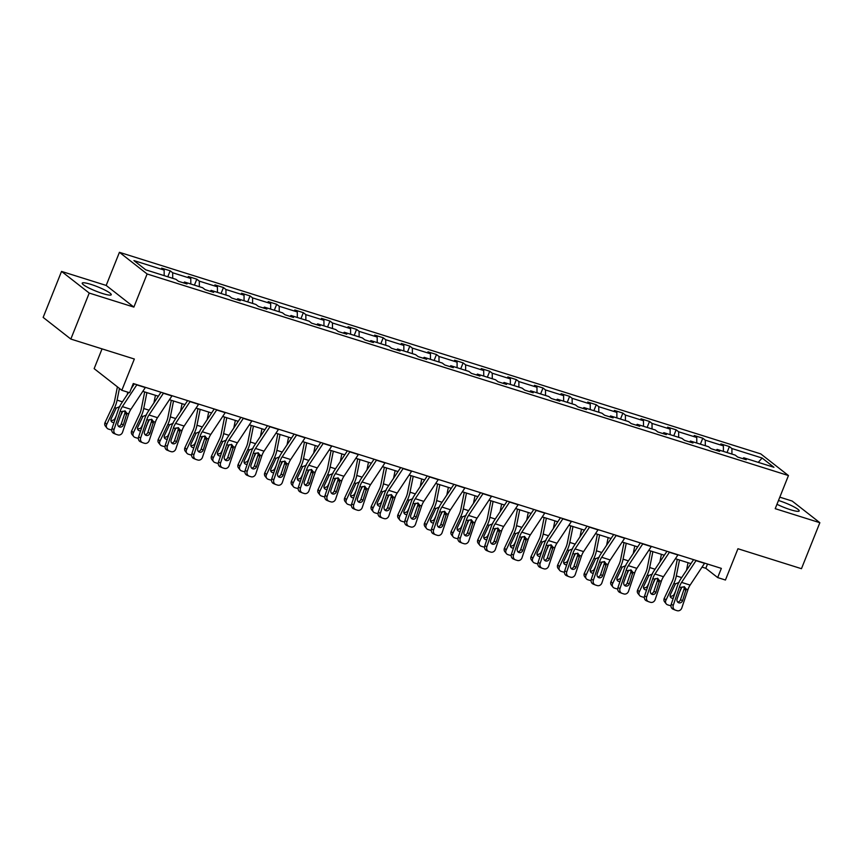 <?xml version="1.0" encoding="UTF-8"?>
<svg xmlns="http://www.w3.org/2000/svg" width="863" height="863" viewBox="0 0 863 863"><rect width="100%" height="100%" fill="white"/><g stroke="black" fill="none" stroke-linecap="round" stroke-linejoin="round"><path stroke-width="1.29" d="M102.568 293.506A15.631 2.33 21.8 0 0 111.241 294.747A15.631 2.33 21.8 0 0 90.895 284.38A15.631 2.33 21.8 0 0 82.212 283.14A15.631 2.33 21.8 0 0 102.568 293.506M776.97 504.283A15.631 2.33 21.8 0 0 790.508 509.731A15.631 2.33 21.8 0 0 799.181 510.972A15.631 2.33 21.8 0 0 778.836 500.605A15.631 2.33 21.8 0 0 778.48 500.497M133.873 307.099L106.181 285.437L61.543 271.413L89.234 293.064L133.873 307.099L147.12 273.981L788.458 475.556L775.211 508.674L819.85 522.708L792.169 501.047L779.818 497.164M819.85 522.708L801.457 568.695L737.951 548.739L725.438 580.022L717.671 577.574L721.349 568.383L133.28 383.539L129.59 392.741L121.823 390.303L134.337 359.019L70.831 339.062L43.15 317.401L61.543 271.413M89.234 293.064L70.831 339.062M102.05 348.879L94.143 368.641L121.823 390.303M106.181 285.437L119.428 252.32L760.767 453.895L788.458 475.556M164.175 275.631L164.153 270.087L161.64 268.134L170.184 270.809L167.8 276.764M731.943 454.078L731.91 448.544L762.126 458.037L773.949 467.282L743.733 457.789L746.247 459.752L737.714 457.066L735.2 455.103L717.11 449.418L719.613 451.381L711.08 448.695L708.577 446.743L690.476 441.047L692.989 443.01L684.445 440.324L681.943 438.372L663.852 432.676L666.355 434.639L657.822 431.964L655.308 430.001L637.218 424.316L639.72 426.268L631.187 423.593L628.685 421.629L610.583 415.944L613.097 417.897L604.564 415.222L602.05 413.258L583.96 407.573L586.462 409.537L577.93 406.851L575.427 404.887L557.325 399.202L559.839 401.166L551.295 398.479L548.792 396.516L530.702 390.831L533.205 392.794L524.672 390.108L522.158 388.145L504.068 382.46L506.57 384.423L498.037 381.737L495.535 379.774L477.433 374.089L479.947 376.052L471.414 373.366L468.9 371.414L450.81 365.718L453.312 367.681L444.779 364.995L442.277 363.043L424.175 357.347L426.689 359.31L418.145 356.624L415.642 354.671L397.552 348.986L400.054 350.939L391.522 348.264L389.008 346.3L370.917 340.615L373.42 342.568L364.887 339.893L362.384 337.929L344.283 332.244L346.797 334.197L338.264 331.521L335.75 329.558L317.66 323.873L320.162 325.836L311.629 323.15L309.127 321.187L291.025 315.502L293.539 317.465L284.995 314.779L282.492 312.816L264.402 307.131L266.904 309.094L258.371 306.408L255.858 304.445L237.767 298.76L240.27 300.723L231.737 298.037L229.234 296.074L211.133 290.389L213.646 292.352L205.114 289.666L202.6 287.713L184.509 282.018L187.012 283.981L178.479 281.295L175.976 279.342L145.761 269.839L133.938 260.594L164.153 270.087M147.12 273.981L119.428 252.32M172.719 278.318L172.686 272.773L170.184 270.809M172.686 272.773L190.777 278.458L188.274 276.494L196.807 279.181L194.423 285.135M199.342 286.689L199.321 281.144L196.807 279.181M199.321 281.144L217.411 286.829L214.909 284.866L223.441 287.552L221.057 293.506M225.977 295.06L225.944 289.515L223.441 287.552M225.944 289.515L244.046 295.2L241.532 293.237L250.065 295.923L247.692 301.877M252.6 303.42L252.579 297.886L250.065 295.923M252.579 297.886L270.669 303.571L268.166 301.608L276.699 304.294L274.315 310.249M279.234 311.791L279.202 306.257L276.699 304.294M279.202 306.257L297.304 311.942L294.79 309.979L303.334 312.665L300.95 318.62M305.869 320.162L305.836 314.628L303.334 312.665M305.836 314.628L323.927 320.313L321.424 318.35L329.957 321.036L327.573 326.991M332.492 328.533L332.471 322.989L329.957 321.036M332.471 322.989L350.561 328.684L348.059 326.721L356.592 329.407L354.208 335.362M359.127 336.904L359.094 331.36L356.592 329.407M359.094 331.36L377.196 337.055L374.682 335.092L383.215 337.767L380.831 343.733M385.75 345.276L385.729 339.731L383.215 337.767M385.729 339.731L403.819 345.416L401.317 343.463L409.849 346.139L407.465 352.093M412.385 353.647L412.352 348.102L409.849 346.139M412.352 348.102L430.454 353.787L427.94 351.834L436.484 354.51L434.1 360.464M439.019 362.018L438.987 356.473L436.484 354.51M438.987 356.473L457.077 362.158L454.574 360.195L463.107 362.881L460.723 368.835M465.642 370.389L465.621 364.844L463.107 362.881M465.621 364.844L483.712 370.529L481.209 368.566L489.742 371.252L487.358 377.207M492.277 378.749L492.244 373.215L489.742 371.252M492.244 373.215L510.335 378.9L507.832 376.937L516.365 379.623L513.981 385.578M518.9 387.12L518.879 381.586L516.365 379.623M518.879 381.586L536.969 387.271L534.467 385.308L543 387.994L540.616 393.949M545.535 395.491L545.502 389.957L543 387.994M545.502 389.957L563.604 395.642L561.09 393.679L569.634 396.365L567.25 402.32M572.169 403.862L572.137 398.318L569.634 396.365M572.137 398.318L590.227 404.013L587.725 402.05L596.257 404.736L593.873 410.691M598.793 412.234L598.76 406.689L596.257 404.736M598.76 406.689L616.862 412.385L614.359 410.421L622.892 413.097L620.508 419.062M625.427 420.605L625.395 415.06L622.892 413.097M625.395 415.06L643.485 420.745L640.982 418.792L649.515 421.468L647.131 427.433M652.05 428.976L652.029 423.431L649.515 421.468M652.029 423.431L670.12 429.116L667.617 427.163L676.15 429.839L673.766 435.793M678.685 437.347L678.652 431.802L676.15 429.839M678.652 431.802L696.754 437.487L694.24 435.524L702.784 438.21L700.4 444.165M705.319 445.718L705.287 440.173L702.784 438.21M705.287 440.173L723.377 445.858L720.875 443.895L729.408 446.581L727.024 452.536M731.91 448.544L729.408 446.581M183.495 282.881L184.509 282.018M190.809 284.003L190.777 278.458M210.13 291.252L211.133 290.389M217.444 292.374L217.411 286.829M236.753 299.612L237.767 298.76M244.067 300.745L244.046 295.2M263.388 307.983L264.402 307.131M270.702 309.116L270.669 303.571M290.011 316.354L291.025 315.502M297.325 317.487L297.304 311.942M316.645 324.725L317.66 323.873M323.959 325.847L323.927 320.313M343.28 333.096L344.283 332.244M350.594 334.218L350.561 328.684M369.903 341.468L370.917 340.615M377.217 342.589L377.196 337.055M396.538 349.839L397.552 348.986M403.852 350.961L403.819 345.416M423.161 358.21L424.175 357.347M430.475 359.332L430.454 353.787M449.796 366.581L450.81 365.718M457.11 367.703L457.077 362.158M476.43 374.941L477.433 374.089M483.744 376.074L483.712 370.529M503.053 383.312L504.068 382.46M510.367 384.445L510.335 378.9M529.688 391.683L530.702 390.831M537.002 392.816L536.969 387.271M556.311 400.054L557.325 399.202M563.625 401.176L563.604 395.642M582.946 408.426L583.96 407.573M590.26 409.547L590.227 404.013M609.58 416.797L610.583 415.944M616.883 417.919L616.862 412.385M636.204 425.168L637.218 424.316M643.518 426.29L643.485 420.745M662.838 433.539L663.852 432.676M670.152 434.661L670.12 429.116M689.461 441.91L690.476 441.047M696.775 443.032L696.754 437.487M716.096 450.281L717.11 449.418M723.41 451.403L723.377 445.858M742.73 458.641L743.733 457.789M702.04 567.11L705.815 568.296L717.671 577.574M142.805 391.338L158.35 396.225M169.439 399.709L184.973 404.596M196.063 408.08L211.608 412.967M222.697 416.451L238.231 421.338M249.331 424.823L264.865 429.709M275.955 433.194L291.5 438.08M302.589 441.565L318.123 446.451M329.213 449.936L344.758 454.812M355.847 458.307L371.381 463.183M382.482 466.667L398.016 471.554M409.105 475.038L424.65 479.925M435.739 483.409L451.273 488.296M462.363 491.781L477.908 496.667M488.997 500.152L504.531 505.038M515.621 508.523L531.166 513.409M542.255 516.894L557.8 521.781M568.89 525.265L584.424 530.141M595.513 533.636L611.058 538.512M622.147 541.996L637.681 546.883M648.771 550.367L664.316 555.254M675.405 558.739L690.95 563.625M707.52 564.035L705.815 568.296M758.253 462.352L762.126 458.037M704.672 563.129A7.012 3.161 107.4 0 1 704.542 563.334L690.12 585.082A10.022 4.509 -72.6 0 0 687.951 589.623L681.813 607.951A4.013 3.571 112.8 0 1 677.121 610.68L675.416 610.141A4.013 3.571 112.8 0 1 673.28 605.265L679.418 586.948L681.252 587.52L684.305 586.667L686.117 589.051L682.568 600.637A3.204 2.859 -67.2 0 1 677.099 598.922L681.252 587.52M693.582 559.645L680.583 579.246A15.027 6.764 -72.6 0 0 677.326 586.063L671.187 604.391L673.28 605.265M696.139 560.454A7.012 3.161 107.4 0 1 695.999 560.659L681.587 582.396A10.022 4.509 -72.6 0 0 679.418 586.948M677.649 602.05A3.204 2.859 112.8 0 0 680.476 599.763L684.132 588.846L684.165 586.624M673.334 609.267A4.013 3.571 -67.2 0 1 671.187 604.391M677.282 559.332L673.884 576.365A10.022 4.509 107.4 0 1 672.245 581.338L664.294 598.242L665.923 600.27A4.013 3.43 141.3 0 0 666.204 603.852A4.013 3.43 141.3 0 0 667.692 604.855L669.397 605.384A4.013 3.43 141.3 0 0 670.972 605.513M679.494 560.022L676.322 575.912A15.027 6.764 107.4 0 1 673.874 583.366L665.923 600.27M688.038 562.708L686.517 570.314M681.997 586.937L678.944 593.41M673.269 598.188A3.204 2.74 -38.7 0 1 670.422 594.445L675.459 583.863L679.138 582.331M666.204 603.852L664.586 601.824A4.013 3.43 -38.7 0 1 664.294 598.242M670.141 596.063A3.204 2.74 141.3 0 0 674.262 594.143L674.521 594.456M675.524 591.446L674.262 594.143M678.038 554.769A7.012 3.161 107.4 0 1 677.908 554.963L663.496 576.711A10.022 4.509 -72.6 0 0 661.317 581.252L655.179 599.58A4.013 3.571 112.8 0 1 650.497 602.309L648.782 601.77A4.013 3.571 112.8 0 1 646.646 596.905L652.784 578.577L654.629 579.149L657.671 578.296L659.483 580.68L655.934 592.266A3.204 2.859 -67.2 0 1 650.475 590.551L654.629 579.149M666.948 551.274L653.96 570.875A15.027 6.764 -72.6 0 0 650.702 577.703L644.564 596.02L646.646 596.905M669.505 552.083A7.012 3.161 107.4 0 1 669.375 552.288L654.963 574.024A10.022 4.509 -72.6 0 0 652.784 578.577M651.026 593.679A3.204 2.859 112.8 0 0 653.852 591.392L657.509 580.475L657.541 578.253M646.7 600.896A4.013 3.571 -67.2 0 1 644.564 596.02M651.414 546.398A7.012 3.161 107.4 0 1 651.274 546.592L636.862 568.339A10.022 4.509 -72.6 0 0 634.693 572.892L628.555 591.209A4.013 3.571 112.8 0 1 623.863 593.938L622.158 593.399A4.013 3.571 112.8 0 1 620.012 588.534L626.16 570.206L627.994 570.777L631.036 569.925L632.849 572.309L629.3 583.895A3.204 2.859 -67.2 0 1 623.841 582.18L627.994 570.777M640.324 542.913L627.325 562.514A15.027 6.764 -72.6 0 0 624.068 569.332L617.93 587.649L620.012 588.534M642.87 543.712A7.012 3.161 107.4 0 1 642.741 543.917L628.329 565.653A10.022 4.509 -72.6 0 0 626.16 570.206M624.391 585.308A3.204 2.859 112.8 0 0 627.218 583.021L630.875 572.104L630.907 569.882M620.066 592.525A4.013 3.571 -67.2 0 1 617.93 587.649M650.659 550.961L647.25 567.994A10.022 4.509 107.4 0 1 645.621 572.967L637.671 589.871L639.289 591.899A4.013 3.43 141.3 0 0 639.58 595.481A4.013 3.43 141.3 0 0 641.058 596.484L642.762 597.023A4.013 3.43 141.3 0 0 644.337 597.142M652.87 551.662L649.699 567.541A15.027 6.764 107.4 0 1 647.239 574.995L639.289 591.899M661.403 554.337L659.882 561.942M655.362 578.566L652.32 585.038M646.635 589.817A3.204 2.74 -38.7 0 1 643.798 586.085L648.825 575.492L652.514 573.96M639.58 595.481L637.951 593.453A4.013 3.43 -38.7 0 1 637.671 589.871M643.507 587.692A3.204 2.74 141.3 0 0 647.628 585.772L647.886 586.085M648.9 583.086L647.628 585.772M624.025 542.59L620.626 559.634A10.022 4.509 107.4 0 1 618.987 564.596L611.036 581.511L612.665 583.539A4.013 3.43 141.3 0 0 612.946 587.11A4.013 3.43 141.3 0 0 614.424 588.113L616.139 588.652A4.013 3.43 141.3 0 0 617.703 588.782M626.236 543.291L623.064 559.17A15.027 6.764 107.4 0 1 620.616 566.624L612.665 583.539M634.769 545.966L633.259 553.571M628.728 570.195L625.686 576.667M620.012 581.446A3.204 2.74 -38.7 0 1 617.164 577.714L622.201 567.12L625.88 565.589M612.946 587.11L611.328 585.082A4.013 3.43 -38.7 0 1 611.036 581.511M616.883 579.321A3.204 2.74 141.3 0 0 621.004 577.401L621.263 577.714M622.266 574.715L621.004 577.401M624.78 538.027A7.012 3.161 107.4 0 1 624.65 538.232L610.238 559.968A10.022 4.509 -72.6 0 0 608.059 564.521L601.921 582.838A4.013 3.571 112.8 0 1 597.228 585.567L595.524 585.028A4.013 3.571 112.8 0 1 593.388 580.163L599.526 561.835L601.36 562.417L604.413 561.554L606.225 563.938L602.676 575.524A3.204 2.859 -67.2 0 1 597.207 573.809L601.36 562.417M613.69 534.542L600.702 554.143A15.027 6.764 -72.6 0 0 597.444 560.961L591.295 579.289L593.388 580.163M616.247 535.34A7.012 3.161 107.4 0 1 616.117 535.545L601.694 557.293A10.022 4.509 -72.6 0 0 599.526 561.835M597.757 576.948A3.204 2.859 112.8 0 0 600.583 574.65L604.251 563.733L604.283 561.511M593.442 584.154A4.013 3.571 -67.2 0 1 591.295 579.289M597.39 534.219L593.992 551.263A10.022 4.509 107.4 0 1 592.363 556.225L584.402 573.14L586.031 575.168A4.013 3.43 141.3 0 0 586.322 578.739A4.013 3.43 141.3 0 0 587.8 579.742L589.505 580.281A4.013 3.43 141.3 0 0 591.079 580.411M599.612 534.92L596.43 550.799A15.027 6.764 107.4 0 1 593.981 558.253L586.031 575.168M608.145 537.595L606.624 545.2M602.104 561.824L599.062 568.296M593.377 573.075A3.204 2.74 -38.7 0 1 590.529 569.343L595.567 558.749L599.246 557.218M586.322 578.739L584.693 576.711A4.013 3.43 -38.7 0 1 584.402 573.14M590.249 570.95A3.204 2.74 141.3 0 0 594.37 569.03L594.629 569.353M595.632 566.344L594.37 569.03M598.145 529.655A7.012 3.161 107.4 0 1 598.016 529.86L583.604 551.597A10.022 4.509 -72.6 0 0 581.435 556.15L575.287 574.478A4.013 3.571 112.8 0 1 570.605 577.196L568.9 576.657A4.013 3.571 112.8 0 1 566.754 571.791L572.892 553.463L574.736 554.046L577.779 553.183L579.591 555.567L576.042 567.153A3.204 2.859 -67.2 0 1 570.583 565.438L574.736 554.046M587.067 526.171L574.068 545.772A15.027 6.764 -72.6 0 0 570.81 552.59L564.672 570.918L566.754 571.791M589.612 526.969A7.012 3.161 107.4 0 1 589.483 527.174L575.071 548.922A10.022 4.509 -72.6 0 0 572.892 553.463M571.133 568.577A3.204 2.859 112.8 0 0 573.96 566.279L577.617 555.362L577.649 553.151M566.808 575.783A4.013 3.571 -67.2 0 1 564.672 570.918M570.767 525.847L567.358 542.892A10.022 4.509 107.4 0 1 565.729 547.854L557.778 564.769L559.407 566.797A4.013 3.43 141.3 0 0 559.688 570.378A4.013 3.43 141.3 0 0 561.166 571.371L562.881 571.91A4.013 3.43 141.3 0 0 564.445 572.04M572.978 526.549L569.807 542.439A15.027 6.764 107.4 0 1 567.358 549.882L559.407 566.797M581.511 529.235L579.99 536.829M575.47 553.453L572.428 559.925M566.754 564.704A3.204 2.74 -38.7 0 1 563.906 560.972L568.944 550.378L572.622 548.857M559.688 570.378L558.059 568.35A4.013 3.43 -38.7 0 1 557.778 564.769M563.625 562.579A3.204 2.74 141.3 0 0 567.746 560.659L567.994 560.982M569.008 557.973L567.746 560.659M571.522 521.284A7.012 3.161 107.4 0 1 571.392 521.489L556.969 543.226A10.022 4.509 -72.6 0 0 554.801 547.778L548.663 566.106A4.013 3.571 112.8 0 1 543.97 568.825L542.266 568.285A4.013 3.571 112.8 0 1 540.13 563.42L546.268 545.092L548.102 545.675L551.155 544.812L552.967 547.196L549.418 558.782A3.204 2.859 -67.2 0 1 543.949 557.067L548.102 545.675M560.432 517.8L547.433 537.401A15.027 6.764 -72.6 0 0 544.175 544.219L538.037 562.547L540.13 563.42M562.989 518.598A7.012 3.161 107.4 0 1 562.849 518.803L548.437 540.551A10.022 4.509 -72.6 0 0 546.268 545.092M544.499 560.206A3.204 2.859 112.8 0 0 547.325 557.908L550.982 546.991L551.015 544.78M540.184 567.412A4.013 3.571 -67.2 0 1 538.037 562.547M544.132 517.487L540.734 534.521A10.022 4.509 107.4 0 1 539.095 539.483L531.144 556.398L532.773 558.426A4.013 3.43 141.3 0 0 533.064 562.007A4.013 3.43 141.3 0 0 534.542 563L536.247 563.539A4.013 3.43 141.3 0 0 537.822 563.668M546.344 518.178L543.172 534.068A15.027 6.764 107.4 0 1 540.723 541.511L532.773 558.426M554.887 520.864L553.366 528.458M548.846 545.092L545.794 551.554M540.119 556.333A3.204 2.74 -38.7 0 1 537.271 552.6L542.309 542.018L545.988 540.486M533.064 562.007L531.435 559.979A4.013 3.43 -38.7 0 1 531.144 556.398M536.991 554.208A3.204 2.74 141.3 0 0 541.112 552.288L541.371 552.611M542.374 549.602L541.112 552.288M544.887 512.913A7.012 3.161 107.4 0 1 544.758 513.118L530.346 534.866A10.022 4.509 -72.6 0 0 528.167 539.407L522.029 557.735A4.013 3.571 112.8 0 1 517.347 560.454L515.632 559.925A4.013 3.571 112.8 0 1 513.496 555.049L519.634 536.721L521.479 537.304L524.521 536.441L526.333 538.825L522.784 550.411A3.204 2.859 -67.2 0 1 517.325 548.695L521.479 537.304M533.798 509.429L520.81 529.03A15.027 6.764 -72.6 0 0 517.552 535.847L511.414 554.175L513.496 555.049M536.355 510.227A7.012 3.161 107.4 0 1 536.225 510.432L521.813 532.18A10.022 4.509 -72.6 0 0 519.634 536.721M517.876 551.835A3.204 2.859 112.8 0 0 520.702 549.537L524.359 538.62L524.391 536.408M513.55 559.041A4.013 3.571 -67.2 0 1 511.414 554.175M517.509 509.116L514.1 526.15A10.022 4.509 107.4 0 1 512.471 531.123L504.521 548.027L506.139 550.055A4.013 3.43 141.3 0 0 506.43 553.636A4.013 3.43 141.3 0 0 507.908 554.629L509.612 555.168A4.013 3.43 141.3 0 0 511.187 555.297M519.72 509.806L516.549 525.696A15.027 6.764 107.4 0 1 514.089 533.151L506.139 550.055M528.253 512.493L526.732 520.087M522.212 536.721L519.17 543.194M513.485 547.973A3.204 2.74 -38.7 0 1 510.648 544.229L515.675 533.647L519.364 532.115M506.43 553.636L504.801 551.608A4.013 3.43 -38.7 0 1 504.521 548.027M510.357 545.837A3.204 2.74 141.3 0 0 514.477 543.917L514.736 544.24M515.75 541.23L514.477 543.917M518.264 504.542A7.012 3.161 107.4 0 1 518.124 504.747L503.712 526.495A10.022 4.509 -72.6 0 0 501.543 531.036L495.405 549.364A4.013 3.571 112.8 0 1 490.713 552.083L489.008 551.554A4.013 3.571 112.8 0 1 486.861 546.678L493.01 528.35L494.844 528.933L497.886 528.07L499.699 530.454L496.149 542.04A3.204 2.859 -67.2 0 1 490.691 540.324L494.844 528.933M507.174 501.058L494.175 520.659A15.027 6.764 -72.6 0 0 490.918 527.476L484.779 545.804L486.861 546.678M509.72 501.856A7.012 3.161 107.4 0 1 509.591 502.061L495.179 523.809A10.022 4.509 -72.6 0 0 493.01 528.35M491.241 543.463A3.204 2.859 112.8 0 0 494.068 541.166L497.724 530.249L497.757 528.037M486.915 550.68A4.013 3.571 -67.2 0 1 484.779 545.804M490.874 500.745L487.476 517.778A10.022 4.509 107.4 0 1 485.837 522.751L477.886 539.655L479.515 541.684A4.013 3.43 141.3 0 0 479.796 545.265A4.013 3.43 141.3 0 0 481.274 546.257L482.989 546.797A4.013 3.43 141.3 0 0 484.553 546.926M493.086 501.435L489.914 517.325A15.027 6.764 107.4 0 1 487.466 524.78L479.515 541.684M501.619 504.121L500.109 511.716M495.578 528.35L492.536 534.823M486.861 539.602A3.204 2.74 -38.7 0 1 484.014 535.858L489.051 525.276L492.73 523.744M479.796 545.265L478.178 543.237A4.013 3.43 -38.7 0 1 477.886 539.655M483.733 537.466A3.204 2.74 141.3 0 0 487.854 535.545L488.113 535.869M489.116 532.859L487.854 535.545M491.63 496.171A7.012 3.161 107.4 0 1 491.5 496.376L477.088 518.124A10.022 4.509 -72.6 0 0 474.909 522.665L468.771 540.993A4.013 3.571 112.8 0 1 464.089 543.712L462.374 543.183A4.013 3.571 112.8 0 1 460.238 538.307L466.376 519.979L468.21 520.562L471.263 519.699L473.075 522.093L469.526 533.679A3.204 2.859 -67.2 0 1 464.067 531.953L468.21 520.562M480.54 492.687L467.552 512.288A15.027 6.764 -72.6 0 0 464.294 519.105L458.145 537.433L460.238 538.307M483.097 493.496A7.012 3.161 107.4 0 1 482.967 493.69L468.544 515.438A10.022 4.509 -72.6 0 0 466.376 519.979M464.607 535.092A3.204 2.859 112.8 0 0 467.433 532.795L471.101 521.878L471.133 519.666M460.292 542.309A4.013 3.571 -67.2 0 1 458.145 537.433M464.24 492.374L460.842 509.407A10.022 4.509 107.4 0 1 459.213 514.38L451.252 531.284L452.881 533.312A4.013 3.43 141.3 0 0 453.172 536.894A4.013 3.43 141.3 0 0 454.65 537.897L456.354 538.426A4.013 3.43 141.3 0 0 457.929 538.555M466.462 493.064L463.28 508.954A15.027 6.764 107.4 0 1 460.831 516.408L452.881 533.312M474.995 495.75L473.474 503.356M468.954 519.979L465.912 526.452M460.227 531.23A3.204 2.74 -38.7 0 1 457.39 527.487L462.417 516.905L466.096 515.373M453.172 536.894L451.543 534.866A4.013 3.43 -38.7 0 1 451.252 531.284M457.099 529.105A3.204 2.74 141.3 0 0 461.22 527.174L461.478 527.498M462.482 524.488L461.22 527.174M464.995 487.8A7.012 3.161 107.4 0 1 464.866 488.005L450.454 509.753A10.022 4.509 -72.6 0 0 448.285 514.294L442.136 532.622A4.013 3.571 112.8 0 1 437.455 535.351L435.75 534.812A4.013 3.571 112.8 0 1 433.604 529.936L439.742 511.619L441.586 512.191L444.628 511.338L446.441 513.722L442.892 525.308A3.204 2.859 -67.2 0 1 437.433 523.593L441.586 512.191M453.916 484.316L440.917 503.916A15.027 6.764 -72.6 0 0 437.66 510.734L431.522 529.062L433.604 529.936M456.462 485.125A7.012 3.161 107.4 0 1 456.333 485.33L441.921 507.066A10.022 4.509 -72.6 0 0 439.742 511.619M437.983 526.721A3.204 2.859 112.8 0 0 440.81 524.434L444.467 513.517L444.499 511.295M433.658 533.938A4.013 3.571 -67.2 0 1 431.522 529.062M437.617 484.003L434.208 501.036A10.022 4.509 107.4 0 1 432.579 506.009L424.628 522.913L426.257 524.941A4.013 3.43 141.3 0 0 426.538 528.523A4.013 3.43 141.3 0 0 428.016 529.526L429.731 530.055A4.013 3.43 141.3 0 0 431.295 530.184M439.828 484.693L436.656 500.583A15.027 6.764 107.4 0 1 434.208 508.037L426.257 524.941M448.361 487.379L446.84 494.984M442.32 511.608L439.278 518.08M433.604 522.859A3.204 2.74 -38.7 0 1 430.756 519.116L435.793 508.534L439.472 507.002M426.538 528.523L424.909 526.495A4.013 3.43 -38.7 0 1 424.628 522.913M430.475 520.734A3.204 2.74 141.3 0 0 434.596 518.814L434.844 519.127M435.858 516.117L434.596 518.814M438.372 479.429A7.012 3.161 107.4 0 1 438.242 479.634L423.819 501.381A10.022 4.509 -72.6 0 0 421.651 505.923L415.513 524.251A4.013 3.571 112.8 0 1 410.82 526.98L409.116 526.441A4.013 3.571 112.8 0 1 406.98 521.565L413.118 503.248L414.952 503.819L418.005 502.967L419.817 505.351L416.268 516.937A3.204 2.859 -67.2 0 1 410.799 515.222L414.952 503.819M427.282 475.945L414.283 495.545A15.027 6.764 -72.6 0 0 411.025 502.374L404.887 520.691L406.98 521.565M429.839 476.754A7.012 3.161 107.4 0 1 429.698 476.959L415.286 498.695A10.022 4.509 -72.6 0 0 413.118 503.248M411.349 518.35A3.204 2.859 112.8 0 0 414.175 516.063L417.832 505.146L417.865 502.924M407.034 525.567A4.013 3.571 -67.2 0 1 404.887 520.691M410.982 475.632L407.584 492.665A10.022 4.509 107.4 0 1 405.944 497.638L397.994 514.542L399.623 516.57A4.013 3.43 141.3 0 0 399.914 520.152A4.013 3.43 141.3 0 0 401.392 521.155L403.097 521.684A4.013 3.43 141.3 0 0 404.671 521.813M413.194 476.333L410.022 492.212A15.027 6.764 107.4 0 1 407.573 499.666L399.623 516.57M421.737 479.008L420.216 486.613M415.696 503.237L412.643 509.709M406.969 514.488A3.204 2.74 -38.7 0 1 404.121 510.756L409.159 500.162L412.838 498.631M399.914 520.152L398.285 518.124A4.013 3.43 -38.7 0 1 397.994 514.542M403.841 512.363A3.204 2.74 141.3 0 0 407.962 510.443L408.221 510.756M409.224 507.746L407.962 510.443M411.737 471.069A7.012 3.161 107.4 0 1 411.608 471.263L397.196 493.01A10.022 4.509 -72.6 0 0 395.017 497.552L388.879 515.88A4.013 3.571 112.8 0 1 384.197 518.609L382.482 518.07A4.013 3.571 112.8 0 1 380.346 513.205L386.484 494.877L388.328 495.448L391.371 494.596L393.183 496.98L389.634 508.566A3.204 2.859 -67.2 0 1 384.175 506.851L388.328 495.448M400.648 467.584L387.66 487.185A15.027 6.764 -72.6 0 0 384.402 494.003L378.264 512.32L380.346 513.205M403.204 468.382A7.012 3.161 107.4 0 1 403.075 468.587L388.663 490.324A10.022 4.509 -72.6 0 0 386.484 494.877M384.725 509.979A3.204 2.859 112.8 0 0 387.552 507.692L391.209 496.775L391.241 494.553M380.4 517.196A4.013 3.571 -67.2 0 1 378.264 512.32M384.359 467.261L380.95 484.305A10.022 4.509 107.4 0 1 379.321 489.267L371.37 506.182L372.989 508.21A4.013 3.43 141.3 0 0 373.28 511.781A4.013 3.43 141.3 0 0 374.758 512.784L376.462 513.323A4.013 3.43 141.3 0 0 378.037 513.442M386.57 467.962L383.399 483.841A15.027 6.764 107.4 0 1 380.939 491.295L372.989 508.21M395.103 470.637L393.582 478.242M389.062 494.866L386.02 501.338M380.335 506.117A3.204 2.74 -38.7 0 1 377.498 502.385L382.525 491.791L386.214 490.26M373.28 511.781L371.651 509.753A4.013 3.43 -38.7 0 1 371.37 506.182M377.207 503.992A3.204 2.74 141.3 0 0 381.327 502.072L381.586 502.385M382.6 499.386L381.327 502.072M385.114 462.697A7.012 3.161 107.4 0 1 384.974 462.902L370.561 484.639A10.022 4.509 -72.6 0 0 368.393 489.192L362.255 507.509A4.013 3.571 112.8 0 1 357.562 510.238L355.858 509.699A4.013 3.571 112.8 0 1 353.711 504.833L359.86 486.505L361.694 487.077L364.736 486.225L366.548 488.609L362.999 500.195A3.204 2.859 -67.2 0 1 357.541 498.48L361.694 487.077M374.024 459.213L361.025 478.814A15.027 6.764 -72.6 0 0 357.767 485.632L351.629 503.96L353.711 504.833M376.57 460.011A7.012 3.161 107.4 0 1 376.441 460.216L362.029 481.953A10.022 4.509 -72.6 0 0 359.86 486.505M358.091 501.619A3.204 2.859 112.8 0 0 360.917 499.321L364.574 488.404L364.607 486.182M353.765 508.825A4.013 3.571 -67.2 0 1 351.629 503.96M357.724 458.889L354.326 475.934A10.022 4.509 107.4 0 1 352.687 480.896L344.736 497.811L346.365 499.839A4.013 3.43 141.3 0 0 346.646 503.409A4.013 3.43 141.3 0 0 348.134 504.413L349.839 504.952A4.013 3.43 141.3 0 0 351.403 505.082M359.936 459.591L356.764 475.47A15.027 6.764 107.4 0 1 354.315 482.924L346.365 499.839M368.469 462.266L366.958 469.871M362.428 486.495L359.386 492.967M353.711 497.746A3.204 2.74 -38.7 0 1 350.863 494.014L355.901 483.42L359.58 481.888M346.646 503.409L345.027 501.381A4.013 3.43 -38.7 0 1 344.736 497.811M350.583 495.621A3.204 2.74 141.3 0 0 354.704 493.701L354.963 494.024M355.966 491.015L354.704 493.701M358.479 454.326A7.012 3.161 107.4 0 1 358.35 454.531L343.938 476.268A10.022 4.509 -72.6 0 0 341.759 480.82L335.621 499.138A4.013 3.571 112.8 0 1 330.939 501.867L329.224 501.327A4.013 3.571 112.8 0 1 327.088 496.462L333.226 478.134L335.06 478.717L338.113 477.854L339.925 480.238L336.376 491.824A3.204 2.859 -67.2 0 1 330.917 490.108L335.06 478.717M347.39 450.842L334.402 470.443A15.027 6.764 -72.6 0 0 331.144 477.261L324.995 495.589L327.088 496.462M349.947 451.64A7.012 3.161 107.4 0 1 349.817 451.845L335.394 473.593A10.022 4.509 -72.6 0 0 333.226 478.134M331.457 493.248A3.204 2.859 112.8 0 0 334.283 490.95L337.951 480.033L337.983 477.822M327.142 500.454A4.013 3.571 -67.2 0 1 324.995 495.589M331.09 450.518L327.692 467.563A10.022 4.509 107.4 0 1 326.063 472.525L318.113 489.44L319.731 491.468A4.013 3.43 141.3 0 0 320.022 495.049A4.013 3.43 141.3 0 0 321.5 496.042L323.204 496.581A4.013 3.43 141.3 0 0 324.779 496.71M333.312 451.22L330.13 467.11A15.027 6.764 107.4 0 1 327.681 474.553L319.731 491.468M341.845 453.906L340.324 461.5M335.804 478.124L332.762 484.596M327.077 489.375A3.204 2.74 -38.7 0 1 324.24 485.642L329.267 475.049L332.945 473.528M320.022 495.049L318.393 493.021A4.013 3.43 -38.7 0 1 318.113 489.44M323.949 487.25A3.204 2.74 141.3 0 0 328.069 485.33L328.328 485.653M329.332 482.644L328.069 485.33M331.845 445.955A7.012 3.161 107.4 0 1 331.716 446.16L317.304 467.897A10.022 4.509 -72.6 0 0 315.135 472.449L308.986 490.777A4.013 3.571 112.8 0 1 304.305 493.496L302.6 492.956A4.013 3.571 112.8 0 1 300.453 488.091L306.592 469.763L308.436 470.346L311.478 469.483L313.291 471.867L309.741 483.453A3.204 2.859 -67.2 0 1 304.283 481.737L308.436 470.346M320.766 442.471L307.767 462.072A15.027 6.764 -72.6 0 0 304.51 468.889L298.371 487.217L300.453 488.091M323.312 443.269A7.012 3.161 107.4 0 1 323.183 443.474L308.771 465.222A10.022 4.509 -72.6 0 0 306.592 469.763M304.833 484.877A3.204 2.859 112.8 0 0 307.66 482.579L311.316 471.662L311.349 469.45M300.507 492.083A4.013 3.571 -67.2 0 1 298.371 487.217M304.466 442.158L301.058 459.192A10.022 4.509 107.4 0 1 299.429 464.154L291.478 481.069L293.107 483.097A4.013 3.43 141.3 0 0 293.388 486.678A4.013 3.43 141.3 0 0 294.866 487.671L296.581 488.21A4.013 3.43 141.3 0 0 298.145 488.339M306.678 442.848L303.506 458.738A15.027 6.764 107.4 0 1 301.058 466.182L293.107 483.097M315.211 445.535L313.69 453.129M309.17 469.752L306.128 476.225M300.453 481.004A3.204 2.74 -38.7 0 1 297.606 477.271L302.643 466.689L306.322 465.157M293.388 486.678L291.759 484.65A4.013 3.43 -38.7 0 1 291.478 481.069M297.325 478.879A3.204 2.74 141.3 0 0 301.446 476.959L301.694 477.282M302.708 474.272L301.446 476.959M305.222 437.584A7.012 3.161 107.4 0 1 305.092 437.789L290.669 459.526A10.022 4.509 -72.6 0 0 288.501 464.078L282.363 482.406A4.013 3.571 112.8 0 1 277.67 485.125L275.966 484.585A4.013 3.571 112.8 0 1 273.83 479.72L279.968 461.392L281.802 461.975L284.855 461.112L286.667 463.496L283.118 475.082A3.204 2.859 -67.2 0 1 277.649 473.366L281.802 461.975M294.132 434.1L281.133 453.701A15.027 6.764 -72.6 0 0 277.875 460.518L271.737 478.846L273.83 479.72M296.689 434.898A7.012 3.161 107.4 0 1 296.548 435.103L282.136 456.851A10.022 4.509 -72.6 0 0 279.968 461.392M278.199 476.505A3.204 2.859 112.8 0 0 281.025 474.208L284.682 463.291L284.714 461.079M273.884 483.712A4.013 3.571 -67.2 0 1 271.737 478.846M277.832 433.787L274.434 450.82A10.022 4.509 107.4 0 1 272.794 455.783L264.844 472.697L266.473 474.726A4.013 3.43 141.3 0 0 266.764 478.307A4.013 3.43 141.3 0 0 268.242 479.299L269.946 479.839A4.013 3.43 141.3 0 0 271.521 479.968M280.044 434.477L276.872 450.367A15.027 6.764 107.4 0 1 274.423 457.811L266.473 474.726M288.587 437.163L287.066 444.758M282.546 461.392L279.493 467.854M273.819 472.644A3.204 2.74 -38.7 0 1 270.971 468.9L276.009 458.318L279.688 456.786M266.764 478.307L265.135 476.279A4.013 3.43 -38.7 0 1 264.844 472.697M270.691 470.508A3.204 2.74 141.3 0 0 274.812 468.587L275.07 468.911M276.074 465.901L274.812 468.587M278.587 429.213A7.012 3.161 107.4 0 1 278.458 429.418L264.046 451.166A10.022 4.509 -72.6 0 0 261.867 455.707L255.728 474.035A4.013 3.571 112.8 0 1 251.047 476.754L249.331 476.225A4.013 3.571 112.8 0 1 247.196 471.349L253.334 453.021L255.178 453.604L258.22 452.741L260.033 455.125L256.484 466.71A3.204 2.859 -67.2 0 1 251.025 464.995L255.178 453.604M267.498 425.729L254.509 445.33A15.027 6.764 -72.6 0 0 251.252 452.147L245.114 470.475L247.196 471.349M270.054 426.527A7.012 3.161 107.4 0 1 269.925 426.732L255.513 448.48A10.022 4.509 -72.6 0 0 253.334 453.021M251.575 468.134A3.204 2.859 112.8 0 0 254.402 465.837L258.059 454.92L258.091 452.708M247.25 475.34A4.013 3.571 -67.2 0 1 245.114 470.475M251.209 425.416L247.8 442.449A10.022 4.509 107.4 0 1 246.171 447.422L238.22 464.326L239.838 466.354A4.013 3.43 141.3 0 0 240.13 469.936A4.013 3.43 141.3 0 0 241.608 470.928L243.312 471.468A4.013 3.43 141.3 0 0 244.887 471.597M253.42 426.106L250.248 441.996A15.027 6.764 107.4 0 1 247.789 449.45L239.838 466.354M261.953 428.792L260.432 436.387M255.912 453.021L252.87 459.494M247.185 464.272A3.204 2.74 -38.7 0 1 244.348 460.529L249.375 449.947L253.064 448.415M240.13 469.936L238.501 467.908A4.013 3.43 -38.7 0 1 238.22 464.326M244.056 462.137A3.204 2.74 141.3 0 0 248.177 460.216L248.436 460.54M249.45 457.53L248.177 460.216M251.964 420.842A7.012 3.161 107.4 0 1 251.823 421.047L237.411 442.795A10.022 4.509 -72.6 0 0 235.243 447.336L229.105 465.664A4.013 3.571 112.8 0 1 224.412 468.382L222.708 467.854A4.013 3.571 112.8 0 1 220.561 462.978L226.71 444.65L228.544 445.232L231.586 444.369L233.398 446.764L229.86 458.35A3.204 2.859 -67.2 0 1 224.391 456.624L228.544 445.232M240.874 417.358L227.875 436.958A15.027 6.764 -72.6 0 0 224.617 443.776L218.479 462.104L220.561 462.978M243.42 418.167A7.012 3.161 107.4 0 1 243.29 418.361L228.878 440.108A10.022 4.509 -72.6 0 0 226.71 444.65M224.941 459.763A3.204 2.859 112.8 0 0 227.767 457.466L231.424 446.549L231.457 444.337M220.615 466.98A4.013 3.571 -67.2 0 1 218.479 462.104M224.574 417.045L221.176 434.078A10.022 4.509 107.4 0 1 219.536 439.051L211.586 455.955L213.215 457.983A4.013 3.43 141.3 0 0 213.495 461.565A4.013 3.43 141.3 0 0 214.984 462.557L216.689 463.097A4.013 3.43 141.3 0 0 218.253 463.226M226.786 417.735L223.614 433.625A15.027 6.764 107.4 0 1 221.165 441.079L213.215 457.983M235.319 420.421L233.808 428.026M229.278 444.65L226.235 451.122M220.561 455.901A3.204 2.74 -38.7 0 1 217.713 452.158L222.751 441.576L226.43 440.044M213.495 461.565L211.877 459.537A4.013 3.43 -38.7 0 1 211.586 455.955M217.433 453.765A3.204 2.74 141.3 0 0 221.554 451.845L221.813 452.169M222.816 449.159L221.554 451.845M225.329 412.471A7.012 3.161 107.4 0 1 225.2 412.676L210.788 434.423A10.022 4.509 -72.6 0 0 208.609 438.965L202.471 457.293A4.013 3.571 112.8 0 1 197.789 460.022L196.074 459.483A4.013 3.571 112.8 0 1 193.938 454.607L200.076 436.29L201.92 436.861L204.963 436.009L206.775 438.393L203.226 449.979A3.204 2.859 -67.2 0 1 197.767 448.253L201.92 436.861M214.24 408.986L201.252 428.587A15.027 6.764 -72.6 0 0 197.994 435.405L191.845 453.733L193.938 454.607M216.796 409.796A7.012 3.161 107.4 0 1 216.667 410.001L202.244 431.737A10.022 4.509 -72.6 0 0 200.076 436.29M198.307 451.392A3.204 2.859 112.8 0 0 201.133 449.094L204.801 438.188L204.833 435.966M193.992 458.609A4.013 3.571 -67.2 0 1 191.845 453.733M197.94 408.674L194.542 425.707A10.022 4.509 107.4 0 1 192.913 430.68L184.962 447.584L186.581 449.612A4.013 3.43 141.3 0 0 186.872 453.194A4.013 3.43 141.3 0 0 188.35 454.197L190.054 454.725A4.013 3.43 141.3 0 0 191.629 454.855M200.162 409.364L196.98 425.254A15.027 6.764 107.4 0 1 194.531 432.708L186.581 449.612M208.695 412.05L207.174 419.655M202.654 436.279L199.612 442.751M193.927 447.53A3.204 2.74 -38.7 0 1 191.09 443.787L196.117 433.204L199.806 431.673M186.872 453.194L185.243 451.166A4.013 3.43 -38.7 0 1 184.962 447.584M190.799 445.405A3.204 2.74 141.3 0 0 194.919 443.485L195.178 443.798M196.181 440.788L194.919 443.485M198.695 404.1A7.012 3.161 107.4 0 1 198.566 404.305L184.153 426.052A10.022 4.509 -72.6 0 0 181.985 430.594L175.836 448.922A4.013 3.571 112.8 0 1 171.154 451.651L169.45 451.112A4.013 3.571 112.8 0 1 167.303 446.236L173.441 427.919L175.286 428.49L178.328 427.638L180.14 430.022L176.591 441.608A3.204 2.859 -67.2 0 1 171.133 439.893L175.286 428.49M187.616 400.615L174.617 420.216A15.027 6.764 -72.6 0 0 171.359 427.045L165.221 445.362L167.303 446.236M190.162 401.424A7.012 3.161 107.4 0 1 190.033 401.629L175.621 423.366A10.022 4.509 -72.6 0 0 173.441 427.919M171.683 443.021A3.204 2.859 112.8 0 0 174.509 440.734L178.166 429.817L178.199 427.595M167.357 450.238A4.013 3.571 -67.2 0 1 165.221 445.362M171.316 400.303L167.907 417.336A10.022 4.509 107.4 0 1 166.279 422.309L158.328 439.213L159.957 441.241A4.013 3.43 141.3 0 0 160.238 444.823A4.013 3.43 141.3 0 0 161.715 445.826L163.431 446.354A4.013 3.43 141.3 0 0 164.995 446.484M173.528 400.993L170.356 416.883A15.027 6.764 107.4 0 1 167.907 424.337L159.957 441.241M182.061 403.679L180.54 411.284M176.02 427.908L172.978 434.38M167.303 439.159A3.204 2.74 -38.7 0 1 164.455 435.427L169.493 424.833L173.172 423.302M160.238 444.823L158.609 442.795A4.013 3.43 -38.7 0 1 158.328 439.213M164.175 437.034A3.204 2.74 141.3 0 0 168.296 435.114L168.544 435.427M169.558 432.417L168.296 435.114M172.071 395.739A7.012 3.161 107.4 0 1 171.942 395.934L157.519 417.681A10.022 4.509 -72.6 0 0 155.351 422.223L149.213 440.551A4.013 3.571 112.8 0 1 144.52 443.28L142.816 442.741A4.013 3.571 112.8 0 1 140.68 437.875L146.818 419.547L148.652 420.119L151.705 419.267L153.517 421.651L149.968 433.237A3.204 2.859 -67.2 0 1 144.499 431.522L148.652 420.119M160.982 392.255L147.983 411.845A15.027 6.764 -72.6 0 0 144.725 418.674L138.587 436.991L140.68 437.875M163.538 393.053A7.012 3.161 107.4 0 1 163.398 393.258L148.986 414.995A10.022 4.509 -72.6 0 0 146.818 419.547M145.049 434.65A3.204 2.859 112.8 0 0 147.875 432.363L151.532 421.446L151.564 419.224M140.734 441.867A4.013 3.571 -67.2 0 1 138.587 436.991M144.682 391.931L141.284 408.965A10.022 4.509 107.4 0 1 139.644 413.938L131.694 430.842L133.323 432.881A4.013 3.43 141.3 0 0 133.614 436.451A4.013 3.43 141.3 0 0 135.092 437.455L136.796 437.994A4.013 3.43 141.3 0 0 138.371 438.113M146.893 392.633L143.722 408.512A15.027 6.764 107.4 0 1 141.273 415.966L133.323 432.881M155.437 395.308L153.916 402.913M149.396 419.537L146.343 426.009M140.669 430.788A3.204 2.74 -38.7 0 1 137.821 427.056L142.859 416.462L146.537 414.93M133.614 436.451L131.985 434.423A4.013 3.43 -38.7 0 1 131.694 430.842M137.541 428.663A3.204 2.74 141.3 0 0 141.661 426.743L141.92 427.056M142.924 424.057L141.661 426.743M145.437 387.368A7.012 3.161 107.4 0 1 145.308 387.573L130.896 409.31A10.022 4.509 -72.6 0 0 128.716 413.862L122.578 432.18A4.013 3.571 112.8 0 1 117.897 434.909L116.192 434.369A4.013 3.571 112.8 0 1 114.045 429.504L120.184 411.176L122.028 411.748L125.07 410.896L126.883 413.28L123.333 424.866A3.204 2.859 -67.2 0 1 117.875 423.15L122.028 411.748M134.348 383.884L131.295 388.49M128.673 392.449L121.359 403.485A15.027 6.764 -72.6 0 0 118.102 410.303L111.963 428.631L114.045 429.504M136.904 384.682A7.012 3.161 107.4 0 1 136.775 384.887L122.363 406.624A10.022 4.509 -72.6 0 0 120.184 411.176M118.425 426.29A3.204 2.859 112.8 0 0 121.252 423.992L124.908 413.075L124.941 410.853M114.099 433.496A4.013 3.571 -67.2 0 1 111.963 428.631M117.4 386.84L114.65 400.605A10.022 4.509 107.4 0 1 113.021 405.567L105.07 422.482L106.688 424.51A4.013 3.43 141.3 0 0 106.98 428.08A4.013 3.43 141.3 0 0 108.458 429.084L110.162 429.623A4.013 3.43 141.3 0 0 111.737 429.752M119.439 388.426L117.098 400.141A15.027 6.764 107.4 0 1 114.65 407.595L106.688 424.51M127.756 392.158L127.282 394.542M122.762 411.166L119.72 417.638M114.035 422.417A3.204 2.74 -38.7 0 1 111.198 418.684L116.225 408.091L119.914 406.559M106.98 428.08L105.351 426.052A4.013 3.43 -38.7 0 1 105.07 422.482M110.906 420.292A3.204 2.74 141.3 0 0 115.027 418.372L115.286 418.684M116.3 415.686L115.027 418.372M686.117 589.051L687.951 589.623M681.587 582.396L690.12 585.082M695.999 560.659L704.542 563.334M680.476 599.763L682.568 600.637M685.945 590.551L684.132 588.846M681.684 577.595L676.322 575.912M675.459 583.863L673.874 583.366M659.483 580.68L661.317 581.252M654.963 574.024L663.496 576.711M669.375 552.288L677.908 554.963M653.852 591.392L655.934 592.266M659.31 582.18L657.509 580.475M632.849 572.309L634.693 572.892M628.329 565.653L636.862 568.339M642.741 543.917L651.274 546.592M627.218 583.021L629.3 583.895M632.687 573.819L630.875 572.104M655.049 569.224L649.699 567.541M648.825 575.492L647.239 574.995M628.426 560.853L623.064 559.17M622.201 567.12L620.616 566.624M606.225 563.938L608.059 564.521M601.694 557.293L610.238 559.968M616.117 535.545L624.65 538.232M600.583 574.65L602.676 575.524M606.053 565.448L604.251 563.733M601.791 552.493L596.43 550.799M595.567 558.749L593.981 558.253M579.591 555.567L581.435 556.15M575.071 548.922L583.604 551.597M589.483 527.174L598.016 529.86M573.96 566.279L576.042 567.153M579.418 557.077L577.617 555.362M575.168 544.121L569.807 542.439M568.944 550.378L567.358 549.882M552.967 547.196L554.801 547.778M548.437 540.551L556.969 543.226M562.849 518.803L571.392 521.489M547.325 557.908L549.418 558.782M552.795 548.706L550.982 546.991M548.534 535.75L543.172 534.068M542.309 542.018L540.723 541.511M526.333 538.825L528.167 539.407M521.813 532.18L530.346 534.866M536.225 510.432L544.758 513.118M520.702 549.537L522.784 550.411M526.16 540.335L524.359 538.62M521.899 527.379L516.549 525.696M515.675 533.647L514.089 533.151M499.699 530.454L501.543 531.036M495.179 523.809L503.712 526.495M509.591 502.061L518.124 504.747M494.068 541.166L496.149 542.04M499.537 531.964L497.724 530.249M495.276 519.008L489.914 517.325M489.051 525.276L487.466 524.78M473.075 522.093L474.909 522.665M468.544 515.438L477.088 518.124M482.967 493.69L491.5 496.376M467.433 532.795L469.526 533.679M472.902 523.593L471.101 521.878M468.641 510.637L463.28 508.954M462.417 516.905L460.831 516.408M446.441 513.722L448.285 514.294M441.921 507.066L450.454 509.753M456.333 485.33L464.866 488.005M440.81 524.434L442.892 525.308M446.268 515.222L444.467 513.517M442.018 502.266L436.656 500.583M435.793 508.534L434.208 508.037M419.817 505.351L421.651 505.923M415.286 498.695L423.819 501.381M429.698 476.959L438.242 479.634M414.175 516.063L416.268 516.937M419.645 506.851L417.832 505.146M415.383 493.895L410.022 492.212M409.159 500.162L407.573 499.666M393.183 496.98L395.017 497.552M388.663 490.324L397.196 493.01M403.075 468.587L411.608 471.263M387.552 507.692L389.634 508.566M393.01 498.48L391.209 496.775M388.749 485.524L383.399 483.841M382.525 491.791L380.939 491.295M366.548 488.609L368.393 489.192M362.029 481.953L370.561 484.639M376.441 460.216L384.974 462.902M360.917 499.321L362.999 500.195M366.387 490.119L364.574 488.404M362.126 477.163L356.764 475.47M355.901 483.42L354.315 482.924M339.925 480.238L341.759 480.82M335.394 473.593L343.938 476.268M349.817 451.845L358.35 454.531M334.283 490.95L336.376 491.824M339.752 481.748L337.951 480.033M335.491 468.792L330.13 467.11M329.267 475.049L327.681 474.553M313.291 471.867L315.135 472.449M308.771 465.222L317.304 467.897M323.183 443.474L331.716 446.16M307.66 482.579L309.741 483.453M313.118 473.377L311.316 471.662M308.868 460.421L303.506 458.738M302.643 466.689L301.058 466.182M286.667 463.496L288.501 464.078M282.136 456.851L290.669 459.526M296.548 435.103L305.092 437.789M281.025 474.208L283.118 475.082M286.494 465.006L284.682 463.291M282.233 452.05L276.872 450.367M276.009 458.318L274.423 457.811M260.033 455.125L261.867 455.707M255.513 448.48L264.046 451.166M269.925 426.732L278.458 429.418M254.402 465.837L256.484 466.71M259.86 456.635L258.059 454.92M255.599 443.679L250.248 441.996M249.375 449.947L247.789 449.45M233.398 446.764L235.243 447.336M228.878 440.108L237.411 442.795M243.29 418.361L251.823 421.047M227.767 457.466L229.86 458.35M233.237 448.264L231.424 446.549M228.975 435.308L223.614 433.625M222.751 441.576L221.165 441.079M206.775 438.393L208.609 438.965M202.244 431.737L210.788 434.423M216.667 410.001L225.2 412.676M201.133 449.094L203.226 449.979M206.602 439.893L204.801 438.188M202.341 426.937L196.98 425.254M196.117 433.204L194.531 432.708M180.14 430.022L181.985 430.594M175.621 423.366L184.153 426.052M190.033 401.629L198.566 404.305M174.509 440.734L176.591 441.608M179.968 431.522L178.166 429.817M175.718 418.566L170.356 416.883M169.493 424.833L167.907 424.337M153.517 421.651L155.351 422.223M148.986 414.995L157.519 417.681M163.398 393.258L171.942 395.934M147.875 432.363L149.968 433.237M153.344 423.15L151.532 421.446M149.083 410.195L143.722 408.512M142.859 416.462L141.273 415.966M126.883 413.28L128.716 413.862M122.363 406.624L130.896 409.31M136.775 384.887L145.308 387.573M121.252 423.992L123.333 424.866M126.71 414.79L124.908 413.075M122.449 401.834L117.098 400.141M116.225 408.091L114.65 407.595M673.054 609.159L675.136 610.033M646.419 600.788L648.512 601.673M619.796 592.428L621.878 593.302M593.161 584.057L595.254 584.931M566.527 575.686L568.62 576.56M539.904 567.315L541.986 568.188M513.269 558.944L515.362 559.817M486.646 550.572L488.728 551.446M460.011 542.201L462.104 543.075M433.388 533.83L435.47 534.704M406.753 525.459L408.835 526.344M380.119 517.099L382.212 517.973M353.496 508.728L355.578 509.602M326.861 500.357L328.954 501.23M300.238 491.986L302.32 492.859M273.603 483.614L275.685 484.488M246.969 475.243L249.062 476.117M220.345 466.872L222.427 467.746M193.711 458.501L195.804 459.375M167.088 450.13L169.17 451.004M140.453 441.759L142.535 442.643M113.819 433.399L115.912 434.272"/></g></svg>
